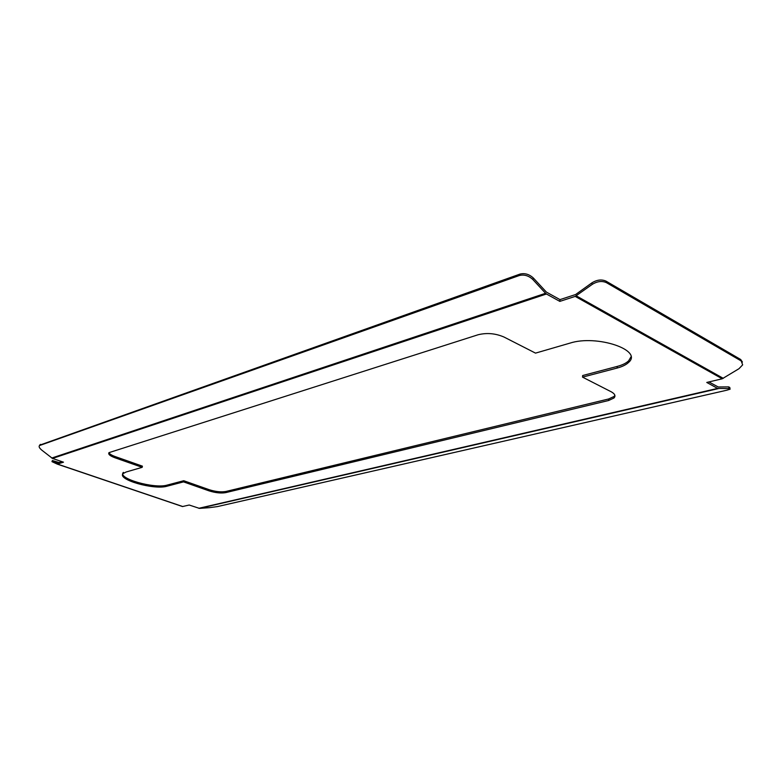 <?xml version="1.0" encoding="UTF-8"?>
<svg xmlns="http://www.w3.org/2000/svg" width="782" height="782" viewBox="0 0 782 782"><rect width="100%" height="100%" fill="white"/><g stroke="black" fill="none" stroke-linecap="round" stroke-linejoin="round"><path stroke-width="1.17" d="M51.993 461.576L52.394 460.52L59.021 462.553M57.282 464.117L182.509 506.55L189.195 505.025L199.469 508.388L209.498 507.665L217.425 506.589L726.517 390.277L730.105 389.201L729 388.586L717.593 388.41L198.804 508.3M51.964 461.634L57.311 464.127L63.489 462.182L52.472 458.428L546.442 293.993L559.834 301.383L575.21 296.398L722.226 378.781L706.772 382.447L717.593 388.41M575.21 296.398L592.257 284.365C597.292 281.276 602.013 280.699 606.431 282.654L741.189 360.942L742.665 364.842L739.019 368.684L722.226 378.781M61.876 461.634L57.594 462.993L52.394 460.52M52.472 458.428L41.769 450.119C39.374 448.096 38.611 446.571 39.491 445.564L519.326 275.518C524.175 274.335 528.671 275.655 532.806 279.477L533.422 278.079C529.287 274.238 524.81 272.918 519.962 274.101L39.765 445.144M51.768 458.037L545.562 293.289L532.806 279.477M114.886 457.734L115.13 456.541L142.402 466.16L142.177 467.333L114.886 457.734C109.939 455.886 107.975 454.186 108.981 452.641L478.144 334.745C486.883 332.614 495.505 333.376 504.019 337.042L535.514 353.122L569.912 343.142C596.695 334.383 643.449 350.14 628.562 362.437C626.128 364.803 622.296 366.68 617.086 368.068L582.531 377.139L611.074 391.714C614.916 393.805 615.893 395.907 613.987 397.999L608.601 400.511L225.666 492.64C220.905 493.442 215.353 492.836 208.99 490.842L183.526 481.878L183.741 480.725L167.28 485.065C154.386 489.112 116.704 478.349 123.439 472.367M225.666 492.64L225.861 491.487L608.719 398.957L614.105 396.445L614.877 395.34M142.177 467.333L126.107 472.005L123.204 473.521C116.469 479.483 154.171 490.236 167.065 486.199L183.526 481.878M545.562 293.289L546.442 293.993M592.257 284.365L591.866 282.879L575.63 294.521L559.99 299.614L546.383 292.087L533.422 278.079M591.866 282.879C596.891 279.77 601.602 279.184 606.021 281.139L740.701 359.505L742.421 362.046M729 388.586L728.716 386.895L729.811 387.501L730.007 388.634M728.716 386.895L718.208 386.982L708.903 381.939M582.531 377.139L582.658 375.536L617.203 366.426C622.413 365.038 626.235 363.161 628.679 360.776L630.918 356.973M115.13 456.541C111.601 455.271 109.548 453.971 108.972 452.651M183.741 480.725L209.195 489.698C215.549 491.692 221.111 492.289 225.861 491.487M559.99 299.614L559.834 301.383M182.783 506.541L57.565 464.097M576.266 295.85L723.282 378.341M52.374 461.849L52.805 460.735M608.601 400.511L608.719 398.957M39.911 445.329L40.537 444.362M519.326 275.518L519.962 274.101M718.316 388.615L199.469 508.388M606.431 282.654L606.021 281.139M741.189 360.942L740.701 359.505M208.99 490.842L209.195 489.698M167.065 486.199L167.28 485.065M617.086 368.068L617.203 366.426M182.509 506.55L57.311 464.127M613.987 397.999L614.105 396.445M39.491 445.564L40.117 444.596M628.562 362.437L628.679 360.776"/></g></svg>
